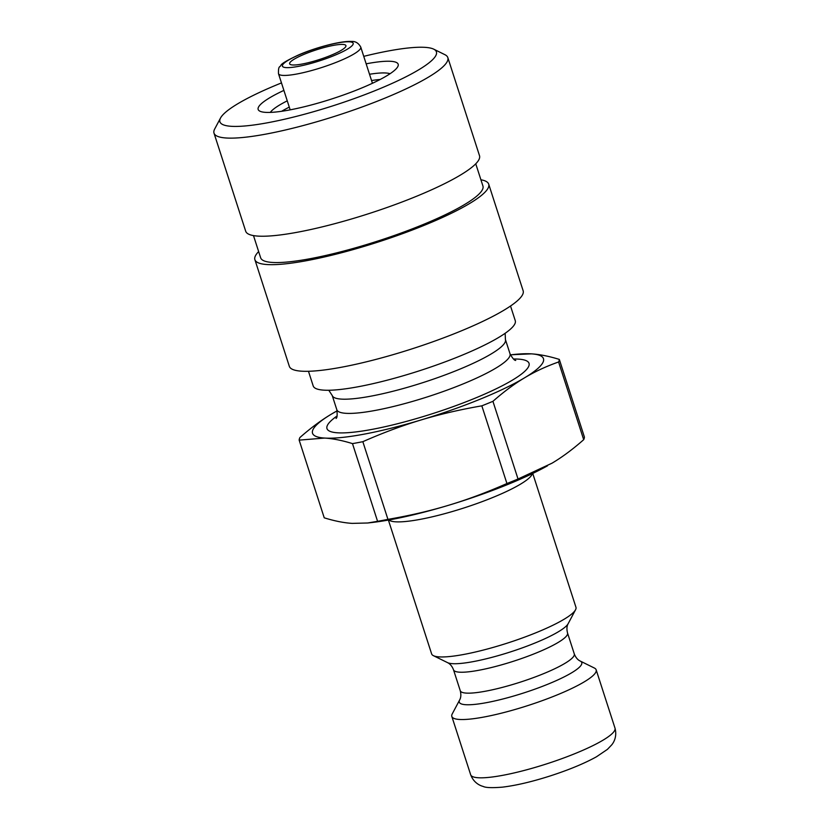 <?xml version="1.0" encoding="UTF-8"?>
<svg xmlns="http://www.w3.org/2000/svg" width="829" height="829" viewBox="0 0 829 829"><rect width="100%" height="100%" fill="white"/><g stroke="black" fill="none" stroke-linecap="round" stroke-linejoin="round"><path stroke-width="1.24" d="M308.471 371.288L313.196 385.941A106.174 18.238 -17.9 0 0 419.837 370.656A106.174 18.238 -17.9 0 0 515.265 320.668L510.529 306.025M336.066 411.433L331.486 414.075C321.196 420.22 310.657 428.044 299.891 437.557A136.505 23.45 -17.9 0 0 299.155 440.126L324.585 438.064A121.335 20.839 -17.9 0 0 421.111 419.951C439.753 414.313 459.991 409.609 481.836 405.837L506.933 483.525C486.737 492.426 467.318 499.669 448.665 505.255C430.033 510.892 409.785 515.597 387.941 519.368L362.843 441.681C383.039 432.779 402.459 425.536 421.111 419.951A121.335 20.839 -17.9 0 0 524.529 377.837C534.809 371.661 546.166 366.366 558.591 361.983L583.689 439.681C572.912 449.183 562.383 457.017 552.083 463.152L518.032 479.007L492.934 401.319C503.711 391.806 514.239 383.982 524.529 377.837A121.335 20.839 -17.9 0 0 531.43 353.859L511.514 354.739A121.335 20.839 -17.9 0 0 510.426 354.864M583.689 439.681A136.505 23.45 -17.9 0 0 584.424 437.101L559.326 359.413C549.078 356.232 539.783 354.377 531.43 353.859A121.335 20.839 -17.9 0 0 511.514 354.739M337.123 410.842A121.335 20.839 -17.9 0 0 336.17 411.371A121.335 20.839 -17.9 0 0 331.486 414.075A121.335 20.839 -17.9 0 0 324.585 438.064C332.937 438.593 342.242 440.437 352.491 443.619A136.505 23.45 -17.9 0 0 362.843 441.681M481.836 405.837A136.505 23.45 -17.9 0 0 492.934 401.319M558.591 361.983A136.505 23.45 -17.9 0 0 559.326 359.413M352.491 443.619L377.578 521.317L367.693 522.995L352.149 523.379C343.797 522.85 334.491 520.995 324.243 517.824L299.155 440.126M377.578 521.317A136.505 23.45 -17.9 0 0 387.941 519.368M506.933 483.525A136.505 23.45 -17.9 0 0 518.032 479.007M367.693 522.995L372.066 522.498A121.335 20.839 -17.9 0 0 448.665 505.255A121.335 20.839 -17.9 0 0 547.409 465.857A121.335 20.839 -17.9 0 0 547.513 465.805M580.227 661.055A64.351 11.057 -17.9 0 1 523.918 692.889A64.351 11.057 -17.9 0 1 459.618 700.008L452.23 713.924A75.833 13.026 -17.9 0 0 451.826 716.443A75.833 13.026 -17.9 0 0 528 705.531A75.833 13.026 -17.9 0 0 596.155 669.822A75.833 13.026 -17.9 0 0 594.352 668.019L580.227 661.055C577.658 659.853 575.678 657.47 574.279 653.894A59.916 10.29 162.1 0 1 520.436 682.101A59.916 10.29 162.1 0 1 460.261 690.723L453.504 669.801A59.916 10.29 -17.9 0 0 513.669 661.179A59.916 10.29 -17.9 0 0 567.523 632.973C566.58 629.138 566.787 626.04 568.155 623.688A64.351 11.057 162.1 0 1 510.664 651.853A64.351 11.057 162.1 0 1 447.556 662.64L433.422 655.677A75.833 13.026 -17.9 0 0 507.794 642.962A75.833 13.026 -17.9 0 0 575.544 609.781A75.833 13.026 -17.9 0 0 575.948 607.263L532.736 473.442M388.397 520.063L431.619 653.874A75.833 13.026 -17.9 0 0 433.422 655.677M342.999 44.445A29.575 5.078 -17.9 0 0 310.554 51.823A29.575 5.078 -17.9 0 0 289.642 63.802A29.575 5.078 -17.9 0 0 319.352 59.543A29.575 5.078 -17.9 0 0 345.931 45.616A29.575 5.078 -17.9 0 0 342.999 44.445M270.316 112.402A64.465 11.078 162.1 0 1 287.259 100.837M369.527 74.258A64.465 11.078 162.1 0 1 390.044 73.729M480.913 179.779A122.858 21.108 162.1 0 1 488.706 184.152L523.151 290.792A122.858 21.108 162.1 0 1 420.717 345.994A122.858 21.108 162.1 0 1 291.311 368.708A122.858 21.108 162.1 0 1 289.331 366.314L254.886 259.674A122.858 21.108 162.1 0 1 258.648 251.57M363.744 56.351A113.76 19.544 162.1 0 1 433.712 49.16A113.76 19.544 162.1 0 1 350.936 99.76A113.76 19.544 162.1 0 1 221.757 124.008A113.76 19.544 162.1 0 1 220.524 118.019A113.76 19.544 162.1 0 1 281.477 82.921M220.524 118.019L214.67 129.044A122.858 21.108 -17.9 0 0 214.006 133.127A122.858 21.108 -17.9 0 0 215.996 135.521A122.858 21.108 -17.9 0 0 345.403 112.817A122.858 21.108 -17.9 0 0 447.826 57.605A122.858 21.108 -17.9 0 0 444.904 54.683L433.712 49.16M283.891 90.392A73.563 12.632 -17.9 0 0 259.353 110.879A73.563 12.632 -17.9 0 0 259.912 111.19A73.563 12.632 -17.9 0 0 332.046 98.858A73.563 12.632 -17.9 0 0 397.775 66.662A73.563 12.632 -17.9 0 0 366.159 63.823M447.826 57.605L479.514 155.717A122.858 21.108 162.1 0 1 377.091 210.918A122.858 21.108 162.1 0 1 247.684 233.623A122.858 21.108 162.1 0 1 245.695 231.239L214.006 133.127M475.753 163.81L482.934 186.017A116.785 20.062 162.1 0 1 385.568 238.493A116.785 20.062 162.1 0 1 262.544 260.078A116.785 20.062 162.1 0 1 260.658 257.809L253.487 235.602M488.706 184.152A122.858 21.108 162.1 0 1 386.283 239.353A122.858 21.108 162.1 0 1 256.866 262.068A122.858 21.108 162.1 0 1 254.886 259.674M470.654 774.732C473.773 783.011 480.25 785.695 483.1 786.41C485.639 787.747 492.084 787.985 502.447 787.146C516.084 785.498 532.125 781.726 550.56 775.82C569.057 769.809 584.362 763.468 596.455 756.794L607.419 749.375L611.709 744.888C613.595 742.649 617.304 736.68 614.994 728.121A75.833 13.026 162.1 0 1 546.829 763.82A75.833 13.026 162.1 0 1 470.654 774.732L451.826 716.443M388.832 519.99A75.833 13.026 -17.9 0 0 464.157 507.887A75.833 13.026 -17.9 0 0 532.342 473.639M337.092 415.971A106.174 18.238 -17.9 0 0 428.489 414.946A106.174 18.238 -17.9 0 0 518.498 359.123A106.174 18.238 -17.9 0 0 513.462 359.009M510.022 353.765A91.003 15.637 162.1 0 1 428.22 396.614A91.003 15.637 162.1 0 1 336.823 409.713L332.222 395.495A91.003 15.637 -17.9 0 0 423.629 382.397A91.003 15.637 -17.9 0 0 505.421 339.548L510.022 353.765C512.581 358.377 514.488 360.594 515.742 360.408M278.492 73.688A43.222 7.43 -17.9 0 0 321.911 67.46A43.222 7.43 -17.9 0 0 360.76 47.108C358.563 43.129 355.537 41.243 351.693 41.45C339.942 40.725 313.58 48.32 298.533 54.973C287.404 60.185 281.518 63.626 280.896 65.304C280.026 67.522 278.202 65.222 278.492 73.688L290.171 109.853M349.465 41.813A37.16 6.383 162.1 0 1 315.673 62.061A37.16 6.383 162.1 0 1 288.233 60.258A37.16 6.383 162.1 0 1 349.465 41.813M380.2 79.46A64.465 11.078 -17.9 0 0 371.558 80.548M289.29 107.117A64.465 11.078 -17.9 0 0 281.642 111.293M614.994 728.121L596.155 669.822M453.504 669.801C452.168 666.309 450.178 663.925 447.556 662.64M574.279 653.894L567.523 632.973M568.155 623.688L575.544 609.781M459.618 700.008C460.986 697.655 461.204 694.557 460.261 690.723M336.056 418.448C337.175 417.92 337.424 415.008 336.823 409.713M332.222 395.495L328.781 390.252M505.151 333.289L505.421 339.548M372.439 83.273L360.76 47.108"/></g></svg>
